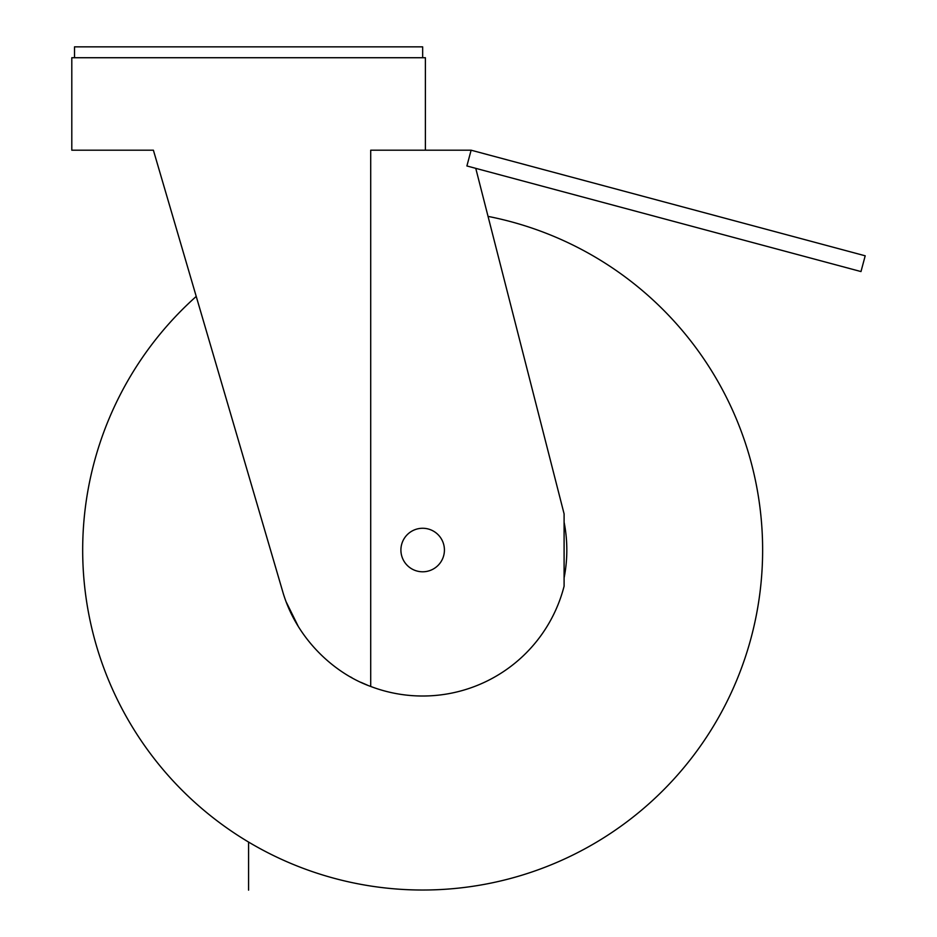 <?xml version="1.0" encoding="UTF-8"?>
<svg xmlns="http://www.w3.org/2000/svg" width="937" height="937" viewBox="0 0 937 937"><rect width="100%" height="100%" fill="white"/><g stroke="black" fill="none" stroke-linecap="round" stroke-linejoin="round"><path stroke-width="1.41" d="M425.386 150.201L425.386 57.731L71.798 57.731L71.798 150.201L153.387 150.201L282.564 591.083C295.729 637.488 333.01 672.93 370.712 686.458A145.985 145.985 0 0 0 564.097 586.187L564.097 513.874L475.762 168.344L860.986 271.566L865.202 255.801L471.124 150.201L370.712 150.201L370.712 686.458M282.564 591.083L153.387 150.201M286.312 602.175L298.282 626.455M333.338 665.493L334.767 666.594M350.508 676.936L351.949 677.744M361.038 682.37L367.398 685.146M471.124 150.201L466.895 165.966L475.762 168.344M74.515 57.731L74.515 46.85L422.657 46.85L422.657 57.731M564.097 577.906A144.157 144.157 0 0 0 564.097 522.167M196.231 296.42A339.99 339.99 0 0 0 422.657 890.021A339.99 339.99 0 0 0 488.036 216.388M422.657 528.269A21.762 21.762 0 0 0 400.907 550.031A21.762 21.762 0 0 0 422.657 571.793A21.762 21.762 0 0 0 444.419 550.031A21.762 21.762 0 0 0 422.657 528.269M248.586 890.15L248.586 842.082"/></g></svg>
